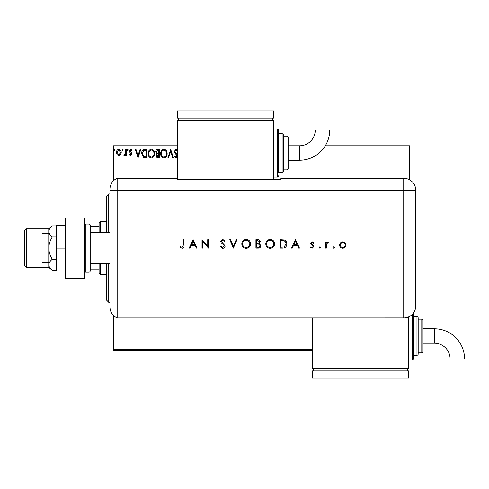 <?xml version="1.0" encoding="UTF-8"?>
<svg xmlns="http://www.w3.org/2000/svg" width="489" height="489" viewBox="0 0 489 489"><rect width="100%" height="100%" fill="white"/><g stroke="black" fill="none" stroke-linecap="round" stroke-linejoin="round"><path stroke-width="0.73" d="M120.594 154.628L118.839 155.649L117.097 154.634L116.468 152.446C116.449 150.698 117.244 149.64 118.839 149.273C120.447 149.64 121.235 150.698 121.223 152.446L120.594 154.628M126.193 149.383L126.193 155.539L125.545 155.539L125.545 154.634L124.414 155.649L123.925 155.435L124.23 154.781L125.441 153.564L125.545 149.383L126.193 149.383M130.685 155.649L129.432 154.768L129.811 154.243L130.642 154.891L131.272 154.059L129.646 152.006L129.432 151.052L130.801 149.273L132.134 150.105L131.761 150.679L130.875 150.031L130.08 151.022L131.712 153.081L131.92 154.035L130.685 155.649M144.872 149.383L146.828 149.383L146.828 157.806L143.546 157.507L141.645 153.491C141.547 151.058 142.623 149.689 144.872 149.383M159.365 149.383L159.365 157.806L158.173 157.806C156.89 157.745 156.242 157.048 156.229 155.722L157.024 153.925L155.691 151.773C155.698 150.38 156.364 149.585 157.678 149.383L159.365 149.383M170.71 149.383L173.412 157.806L172.709 157.806L170.655 151.413L168.607 157.806L167.898 157.806L170.71 149.383M177.366 146.975L113.552 146.975L113.552 180.716M113.552 315.509L113.552 349.25L312.214 349.25M325.301 145.771L409.745 145.771L409.745 179.891M409.745 146.975L324.525 146.975M177.366 156.957L176.009 158.026L174.384 156.596L174.891 156.083L176.022 157.158L176.871 156.095L174.273 151.443L176.058 149.163L177.366 149.891M177.421 151.431L176.101 150.031L174.928 151.456L177.366 155.16M167.146 153.558C167.189 155.96 166.126 157.452 163.943 158.026C161.712 157.507 160.618 156.028 160.661 153.601C160.618 151.193 161.7 149.713 163.894 149.163C166.089 149.695 167.177 151.156 167.146 153.558M154.61 153.558C154.658 155.96 153.589 157.452 151.407 158.026C149.176 157.507 148.081 156.028 148.124 153.601C148.088 151.193 149.163 149.713 151.358 149.163C153.558 149.695 154.64 151.156 154.61 153.558M138.075 157.806L135.27 149.383L135.973 149.383L136.841 152.079L139.206 152.079L140.074 149.383L140.777 149.383L138.075 157.806M128.246 149.976L127.702 150.679L127.164 149.976L127.702 149.273L128.246 149.976M123.277 149.976L122.733 150.679L122.195 149.976L122.733 149.273L123.277 149.976M115.172 149.976L114.628 150.679L114.09 149.976L114.628 149.273L115.172 149.976M312.214 350.454L113.552 350.454L113.552 349.25M113.552 146.975L113.552 145.771L177.366 145.771M161.309 153.601C161.278 155.526 162.146 156.718 163.913 157.158C165.673 156.694 166.535 155.496 166.498 153.558C166.529 151.645 165.667 150.465 163.913 150.031C162.134 150.465 161.266 151.657 161.309 153.601M158.045 156.945L158.717 156.945L158.717 154.243L156.877 155.704L158.045 156.945M158.387 153.381L158.717 153.381L158.717 150.245L157.978 150.245L156.339 151.773L157.354 153.277L158.387 153.381M148.772 153.601C148.742 155.526 149.61 156.718 151.382 157.158C153.143 156.694 153.998 155.496 153.962 153.558C153.992 151.645 153.13 150.465 151.382 150.031C149.603 150.465 148.735 151.657 148.772 153.601M146.18 156.945L146.18 150.245L143.748 150.459L142.293 153.491L143.888 156.706L146.18 156.945M137.116 152.947L138.026 155.777L138.931 152.947L137.116 152.947M117.115 152.44L118.845 154.891L120.575 152.44L118.845 150.031L117.115 152.44M108.735 263.767L108.735 302.294L106.327 299.885L106.327 263.767M106.327 232.458L106.327 196.34L108.735 193.931L108.735 232.458M100.306 263.767L100.306 274.604L99.102 273.4L99.102 263.767M99.102 232.458L99.102 222.825L100.306 221.621L100.306 232.458M100.306 274.604L106.327 274.604M100.306 221.621L106.327 221.621M99.102 269.787L90.19 269.787M99.102 226.438L90.19 226.438M24.45 265.448L24.45 230.771L26.375 228.846L26.375 267.379L24.45 265.448M26.375 267.379L48.772 267.379L52.323 270.356C50.135 268.669 48.949 266.811 48.772 264.793C48.943 262.789 50.129 260.937 52.323 259.237C50.135 255.857 48.949 252.147 48.772 248.112C48.943 244.103 50.129 240.392 52.323 236.988C50.129 235.288 48.943 233.436 48.772 231.425L48.772 228.846L26.375 228.846M48.772 262.562L42.03 262.562L42.03 233.663L48.772 233.663M109.939 263.767L90.19 263.767L90.19 232.458L109.939 232.458M85.856 224.029L85.856 272.196L88.986 272.196A1.204 1.204 0 0 0 90.19 270.992L90.19 225.233A1.204 1.204 0 0 0 88.986 224.029L85.856 224.029A1.204 1.204 0 0 0 84.652 225.233M85.856 272.196A1.204 1.204 0 0 1 84.652 270.992M84.652 218.008L84.652 278.21L65.385 278.21L65.385 218.008L84.652 218.008M65.385 248.112L56.48 248.112L56.48 270.992L65.385 270.992M56.48 248.112L56.48 225.233L65.385 225.233M52.323 270.356L56.48 270.356M52.323 259.237L56.48 259.237M52.323 236.988L56.48 236.988M48.772 267.379L48.772 231.425C48.943 229.42 50.129 227.568 52.323 225.869L56.48 225.869M48.772 228.846L52.323 225.869L49.817 228.485M109.939 305.906L403.725 305.906L403.725 190.319L117.158 190.319L117.158 317.948A12.042 12.042 0 0 1 109.939 306.909L109.939 189.31A12.042 12.042 0 0 1 117.158 178.277L177.366 178.277L177.366 179.506L280.912 179.506L280.912 178.277L403.725 178.277A12.042 12.042 0 0 1 415.766 190.319L415.754 305.906A12.029 12.029 0 0 1 403.725 317.936L117.158 317.948L117.158 178.277A12.042 12.042 0 0 0 109.939 189.31M333.07 247.52L333.773 246.817L334.476 247.52L333.773 248.223L333.07 247.52M319.134 247.52L319.837 246.817L320.539 247.52L319.837 248.223L319.134 247.52M295.466 239.683L299.464 248.112L298.645 248.112L297.398 245.411L293.577 245.411L292.294 248.112L291.468 248.112L295.466 239.683M265.753 243.938C265.979 241.23 267.44 239.738 270.13 239.469C272.874 239.683 274.366 241.163 274.616 243.895C274.372 246.603 272.899 248.082 270.197 248.326C267.495 248.1 266.01 246.633 265.753 243.938M241.768 243.938C241.994 241.23 243.449 239.738 246.144 239.469C248.883 239.683 250.38 241.163 250.625 243.895C250.386 246.603 248.913 248.082 246.212 248.326C243.504 248.1 242.024 246.633 241.768 243.938M222.715 248.326L220.154 246.487L220.869 246.059L222.715 247.465L224.365 246.034L224.066 245.209L221.162 242.715L220.692 241.438L222.77 239.469L225.019 240.894L224.335 241.413L222.684 240.331L221.45 241.401L225.123 246.046C224.952 247.458 224.151 248.223 222.715 248.326M193.143 239.683L197.14 248.112L196.315 248.112L195.068 245.411L191.248 245.411L189.97 248.112L189.145 248.112L193.143 239.683M183.308 245.289L183.308 239.683L184.066 239.683L184.066 245.374C184.292 247.061 183.638 248.045 182.097 248.326L180.068 247.355L180.514 246.707L182.14 247.465L183.308 245.289M202.758 248.112L202 248.112L202 239.683L207.727 246.315L207.727 239.683L208.485 239.683L208.485 248.112L202.758 241.493L202.758 248.112M233.339 248.112L229.769 239.683L230.582 239.683L233.394 246.328L236.199 239.683L237.012 239.683L233.339 248.112M255.918 248.112L255.918 239.683L257.562 239.683C259.133 239.586 260.026 240.282 260.24 241.774L259.268 243.565L260.894 245.722C260.698 247.275 259.8 248.07 258.198 248.112L255.918 248.112M282.52 248.112L279.91 248.112L279.91 239.683L284.286 239.989C285.992 240.759 286.841 242.098 286.823 244.005C286.664 246.719 285.228 248.088 282.52 248.112M312.263 241.847L313.84 242.721L313.327 243.247L312.263 242.599L311.462 243.43L313.657 245.49L313.944 246.438L312.141 248.223L310.381 247.385L310.882 246.817L312.104 247.465L313.192 246.474L310.986 244.408L310.704 243.461L312.263 241.847M325.613 248.112L325.613 241.951L326.371 241.951L326.371 242.862L327.874 241.847L328.535 242.055L326.505 243.925L326.371 248.112L325.613 248.112M340.399 242.862L342.746 241.847L345.087 242.862L345.931 245.05C345.754 247 344.69 248.057 342.746 248.223C340.796 248.057 339.733 247 339.555 245.05L340.399 242.862M109.939 190.319L117.158 190.319L117.158 178.277M312.214 317.936L312.214 368.517L408.541 368.517L408.541 316.933M194.671 244.549L193.186 241.328L191.657 244.549L194.671 244.549M249.867 243.895C249.634 241.694 248.406 240.509 246.181 240.331C243.956 240.527 242.74 241.731 242.52 243.932C242.752 246.114 243.974 247.293 246.181 247.465C248.418 247.3 249.647 246.108 249.867 243.895M257.703 240.545L256.676 240.545L256.676 243.247L257.183 243.247C258.436 243.4 259.207 242.911 259.488 241.786L257.703 240.545M257.177 244.115L256.676 244.115L256.676 247.251L257.752 247.251C259.048 247.397 259.842 246.884 260.136 245.722L258.754 244.213L257.177 244.115M273.858 243.895C273.626 241.694 272.397 240.509 270.166 240.331C267.948 240.527 266.725 241.731 266.511 243.932C266.743 246.114 267.96 247.293 270.166 247.465C272.41 247.3 273.638 246.108 273.858 243.895M280.668 240.545L280.668 247.251L284.042 247.031L286.065 244.005C286.059 242.41 285.319 241.334 283.846 240.784L280.668 240.545M297 244.549L295.515 241.328L293.987 244.549L297 244.549M345.173 245.056C345.038 243.571 344.225 242.752 342.74 242.599C341.261 242.752 340.448 243.565 340.313 245.056C340.448 246.535 341.261 247.342 342.74 247.465C344.225 247.342 345.038 246.535 345.173 245.056M299.58 160.215A30.116 30.116 0 0 0 329.696 130.098L315.246 130.098A15.672 15.672 0 0 1 299.58 145.771L299.58 160.215L288.137 160.215L288.137 168.644A1.204 1.204 0 0 1 286.933 169.848L283.32 169.848L283.32 171.052A1.204 1.204 0 0 1 282.116 172.256L278.504 172.256L278.504 130.117L278.504 172.256M273.687 177.073L277.3 177.073A1.204 1.204 0 0 0 278.504 175.869M277.3 177.073L277.3 128.913A1.204 1.204 0 0 1 278.504 130.117M282.116 172.256L282.116 133.729A1.204 1.204 0 0 1 283.32 134.933L283.32 171.052M286.933 169.848L286.933 136.138A1.204 1.204 0 0 1 288.137 137.342L288.137 168.644M286.933 136.138L283.32 136.138L283.32 134.933M282.116 133.729L278.504 133.729M277.3 128.913L273.687 128.913M273.687 179.506L273.687 120.483L177.366 120.483L177.366 178.277M178.571 118.075L178.571 120.483M272.483 118.075L272.483 120.483M177.366 110.85L177.366 118.075L273.687 118.075L273.687 110.85L177.366 110.85M299.58 145.771L288.137 145.771L288.137 137.342M434.434 328.785A30.116 30.116 0 0 1 464.55 358.902L450.1 358.902A15.672 15.672 0 0 0 434.434 343.229L434.434 328.785L422.991 328.785M413.358 313.113A1.204 1.204 0 0 1 413.358 313.131L413.358 358.883A1.204 1.204 0 0 1 412.154 360.087L408.541 360.087M416.97 355.271L416.97 316.744A1.204 1.204 0 0 1 418.174 317.948L418.174 354.067A1.204 1.204 0 0 1 416.97 355.271L413.358 355.271M421.787 352.862L421.787 319.152A1.204 1.204 0 0 1 422.991 320.356L422.991 351.658A1.204 1.204 0 0 1 421.787 352.862L418.174 352.862M421.787 319.152L418.174 319.152M416.97 316.744L413.358 316.744M313.418 370.925L313.418 368.517M407.337 370.925L407.337 368.517M312.214 378.15L312.214 370.925L408.541 370.925L408.541 378.15L312.214 378.15M88.986 272.196L88.986 224.029M403.725 190.319L403.725 178.277A12.042 12.042 0 0 1 415.766 190.319L403.725 190.319M403.725 317.936L403.725 305.906L415.754 305.906M412.154 360.087L412.154 314.494M108.735 193.931L109.939 193.931M108.735 302.294L109.939 302.294M422.991 343.229L434.434 343.229"/></g></svg>
